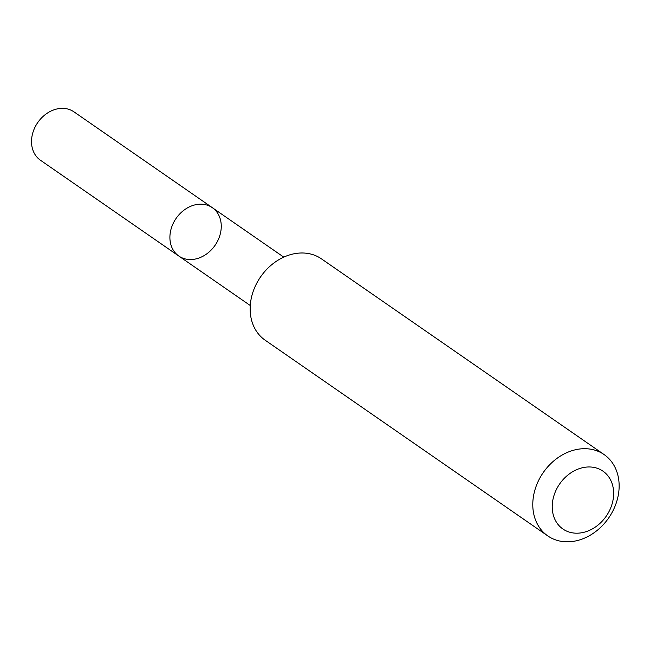 <?xml version="1.0" encoding="UTF-8"?>
<svg xmlns="http://www.w3.org/2000/svg" width="650" height="650" viewBox="0 0 650 650"><rect width="100%" height="100%" fill="white"/><g stroke="black" fill="none" stroke-linecap="round" stroke-linejoin="round"><path stroke-width="0.97" d="M170.877 244.627A29.421 23.684 -55.3 0 1 181.756 211.998A29.421 23.684 -55.3 0 1 212.331 207.675A29.421 23.684 -55.3 0 1 215.053 245.342A29.421 23.684 -55.3 0 1 178.831 256.051A29.421 23.684 -55.3 0 1 170.877 244.627A29.421 23.684 -55.3 0 1 181.756 211.998A29.421 23.684 -55.3 0 1 212.331 207.675L73.97 111.857A29.437 23.692 124.7 0 0 43.379 116.171A29.437 23.692 124.7 0 0 32.5 148.817A29.437 23.692 124.7 0 0 40.462 160.249L178.831 256.051A29.421 23.684 -55.3 0 1 170.877 244.627M604.126 454.586L321.49 258.879A49.465 39.812 124.7 0 0 260.593 276.876A49.465 39.812 124.7 0 0 265.168 340.21L547.804 535.925A49.465 39.812 124.7 0 0 599.219 528.661A49.465 39.812 124.7 0 0 617.5 473.801A49.465 39.812 124.7 0 0 604.126 454.586A49.465 39.812 124.7 0 0 543.229 472.591A49.465 39.812 124.7 0 0 547.804 535.925M612.479 484.819A35.189 28.324 124.7 0 0 560.885 482.259A35.189 28.324 124.7 0 0 575.437 533.163A35.189 28.324 124.7 0 0 612.479 484.819M283.757 257.132L212.331 207.675M250.258 305.508L178.831 256.051"/></g></svg>

